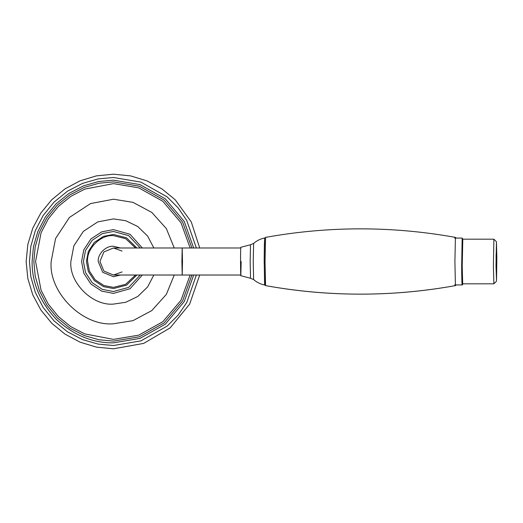 <?xml version="1.0" encoding="UTF-8"?>
<svg xmlns="http://www.w3.org/2000/svg" width="523" height="523" viewBox="0 0 523 523"><rect width="100%" height="100%" fill="white"/><g stroke="black" fill="none" stroke-linecap="round" stroke-linejoin="round"><path stroke-width="0.78" d="M264.743 284.93L264.187 261.5L264.697 237.972M240.848 275.719L250.524 278.262L253.622 279.589L253.237 261.5L253.629 243.404C256.793 240.672 260.415 238.874 264.507 238.011M241.162 261.5L240.855 275.726C240.456 276.504 240.456 246.496 240.855 247.274L250.524 244.738L250.157 261.5L250.524 278.262M120.453 247.98L113.458 246.274C105.921 245.594 97.553 253.969 98.232 261.5L102.691 272.267L113.458 276.726L120.453 275.02M122.055 251.066L113.458 247.98L103.894 251.936L99.932 261.5L103.894 271.064L113.458 275.02L122.055 271.934M135.516 247.98L125.67 238.691L113.458 235.625C100.658 234.467 86.426 248.7 87.583 261.5L89.4 271.025L95.16 279.792L103.933 285.558L113.458 287.375L125.67 284.309L135.516 275.02M240.855 275.02L113.458 275.02L103.894 271.064L99.932 261.5L103.894 251.936L113.458 247.98L240.855 247.98M136.876 275.02L126.533 285.172L113.458 288.546L103.502 286.643L94.336 280.622L88.309 271.457L86.413 261.5L88.309 251.543L94.336 242.378L103.502 236.357L113.458 234.454L126.533 237.828L136.876 247.98M193.667 275.02L184.253 301.562L165.281 324.201L139.948 338.407L113.458 342.846C92.695 343.121 73.521 335.184 55.935 319.017C39.774 301.431 31.831 282.263 32.112 261.5L33.472 246.699L37.826 231.558L45.37 216.986L55.935 203.983L68.944 193.412L83.517 185.868L98.657 181.514L113.458 180.154L139.948 184.593L165.281 198.799L184.253 221.438L193.667 247.98M265.566 237.383L264.736 238.102L264.39 243.221L264.193 259.578L264.592 284.126L264.795 285.035L265.573 285.617C328.856 296.986 392.139 296.986 455.428 285.617L454.899 261.5L455.428 237.383C392.139 226.008 328.856 226.008 265.566 237.383L265.043 261.5L265.566 285.617C296.959 291.298 328.601 294.148 360.497 294.148C392.394 294.148 424.042 291.298 455.428 285.617L456.252 284.924M496.105 254.165L496.105 268.835M496.072 265.168L496.51 277.811L496.425 244.79L496.072 265.168M496.013 265.834L496.438 241.744L496.85 257.166L496.523 280.779L496.013 265.834M493.398 266.397L493.889 283.812L462.685 283.819L462.214 266.397L462.685 239.181L493.875 239.181L493.398 266.397M182.494 261.5L182.2 275.02L181.906 261.5L182.2 247.98L182.494 261.5M190.143 275.02L180.991 300.267L162.816 321.73L138.673 335.178L113.458 339.375L84.791 333.903L70.847 326.679L58.393 316.565L48.279 304.111L41.056 290.167L35.584 261.5L41.056 232.833L48.279 218.889L58.393 206.435L70.847 196.321L84.791 189.097L113.458 183.625L138.673 187.822L162.816 201.27L180.991 222.733L190.143 247.98M174.257 275.02L166.334 294.416L151.768 310.61L132.953 320.658L113.458 323.783C82.641 326.568 48.384 292.318 51.169 261.5L55.543 238.573L69.415 217.457L90.531 203.584L113.458 199.217L132.953 202.342L151.768 212.39L166.334 228.584L174.257 247.98M153.84 275.02L147.623 286.924L137.752 296.482L125.716 302.287L113.458 304.092C92.388 305.994 68.964 282.57 70.867 261.5L73.861 245.823L83.34 231.388L97.781 221.902L113.458 218.908L125.716 220.713L137.752 226.518L147.623 236.076L153.84 247.98M142.328 275.02L130.064 288.716L113.458 293.383L101.724 291.148L90.91 284.048L83.811 273.235L81.575 261.5L83.811 249.765L90.91 238.952L101.724 231.852L113.458 229.617L130.064 234.284L142.328 247.98M140.262 275.02L128.71 287.362L113.458 291.527L102.403 289.415L92.225 282.734L85.537 272.555L83.432 261.5L85.537 250.445L92.225 240.266L102.403 233.585L113.458 231.473L128.71 235.638L140.262 247.98M191.908 275.02L182.619 300.915L164.045 322.966L139.314 336.792L113.458 341.107L98.971 339.773L84.157 335.518L69.899 328.13L57.164 317.788L46.828 305.059L39.441 290.801L35.178 275.987L33.851 261.5L35.178 247.013L39.441 232.199L46.828 217.941L57.164 205.212L69.899 194.87L84.157 187.482L98.971 183.227L113.458 181.893L139.314 186.208L164.045 200.034L182.619 222.085L191.908 247.98M196.367 275.02L186.744 302.556L178.075 315.179L167.164 326.097L140.929 340.885L113.458 345.507L98.174 344.101L82.536 339.61L67.487 331.811L54.059 320.9L43.141 307.472L35.348 292.422L30.85 276.785L29.451 261.5L30.85 246.215L35.348 230.578L43.141 215.528L54.059 202.1L67.487 191.189L82.536 183.39L98.174 178.899L113.458 177.493L140.929 182.115L167.164 196.903L178.075 207.821L186.744 220.445L196.367 247.98M454.703 284.924L462.155 284.924L462.796 283.832C462.561 287.317 462.234 277.798 462.201 266.521L462.796 239.181L462.155 238.076L461.659 266.638C461.691 278.177 462.025 287.918 462.267 284.355M264.507 284.989C260.415 284.126 256.793 282.328 253.622 279.596M253.622 243.411L250.524 244.738M199.714 275.02L189.666 304.092L170.21 327.849L143.707 343.395L113.458 348.808L96.422 347.128L80.045 342.16L64.95 334.092L51.725 323.234L40.866 310.002L32.799 294.913L27.83 278.53L26.15 261.5L27.83 244.47L32.799 228.087L40.866 212.998L51.725 199.766L64.95 188.908L80.045 180.84L96.422 175.872L113.458 174.192L130.489 175.872L146.865 180.84L161.96 188.908L175.192 199.766L191.281 221.929L199.708 247.98M456.252 238.076L455.428 237.383M496.438 241.744L493.889 239.188M496.438 281.256L493.889 283.812M462.155 238.076L454.703 238.076"/></g></svg>
